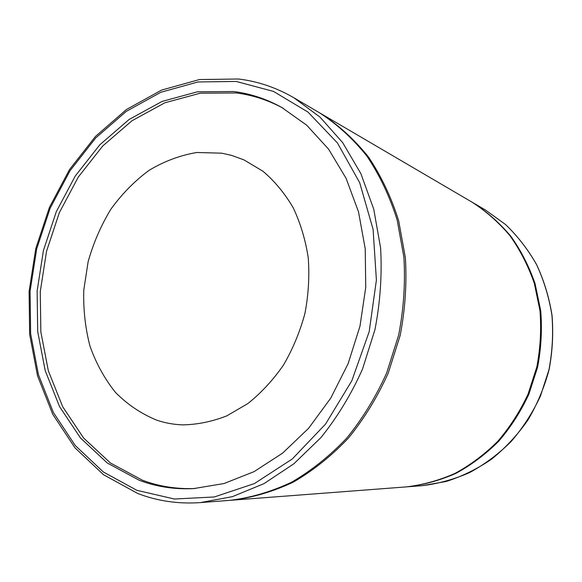 <?xml version="1.0" encoding="UTF-8"?>
<svg xmlns="http://www.w3.org/2000/svg" width="582" height="582" viewBox="0 0 582 582"><rect width="100%" height="100%" fill="white"/><g stroke="black" fill="none" stroke-linecap="round" stroke-linejoin="round"><path stroke-width="0.87" d="M233.709 91.527C250.391 93.651 266.381 98.947 281.695 107.408L306.765 125.268L328.554 149.116L346.094 178.318L358.541 211.943L365.227 248.783L365.736 287.406L359.967 326.24L348.123 363.67L330.729 398.161L308.569 428.337L282.641 453.102L254.065 471.653L224.026 483.533L193.668 488.589C174.585 489.542 156.463 486.778 139.302 480.296L107.364 463.054L80.476 437.984L59.553 406.614L45.185 370.567L37.684 331.485L37.132 290.949L43.424 250.515L56.294 211.703L75.296 175.982L99.828 144.78L129.08 119.499L162.036 101.443L197.422 91.803L233.709 91.527M195.115 488.502C176.601 489.236 159.002 486.457 142.328 480.172L110.449 463.003L83.604 438.028L62.711 406.774L48.357 370.865L40.849 331.922L40.282 291.531L46.545 251.249L59.371 212.576L78.33 176.993L102.796 145.922L131.983 120.75L164.859 102.788L200.164 93.207L236.365 92.96C252.53 95.033 268.062 100.089 282.961 108.121M156.885 420.219C165.15 422.998 173.72 424.547 182.603 424.875C197.385 424.627 212.124 421.615 226.835 415.854L247.925 403.522C261.231 392.872 273.082 380.053 283.478 365.052C292.797 349.047 299.941 331.871 304.91 313.523C308.489 294.856 309.602 276.283 308.242 257.811C305.47 239.777 300.443 223.059 293.153 207.65C284.714 193.304 274.631 181.155 262.904 171.203L243.814 159.817L231.352 155.314L221.735 153.182L196.832 152.491C180.165 155.292 164.255 161.236 149.087 170.322C134.66 180.987 121.922 193.952 110.871 209.207C100.999 225.474 93.426 242.941 88.144 261.616L83.764 290.156C83.226 309.406 85.285 328.037 89.963 346.05C96.095 363.364 104.6 378.817 115.483 392.421C127.574 404.628 141.382 413.897 156.885 420.219M320.326 113.264L471.951 202.107C486.043 211.186 498.709 222.382 509.956 235.71C520.177 250.107 528.296 265.989 534.312 283.354L539.965 310.599C541.442 329.441 540.387 348.269 536.8 367.075L528.034 394.203C519.988 411.445 509.927 427.115 497.857 441.221C484.835 454.193 470.576 464.909 455.073 473.37C439.126 480.412 422.823 484.922 406.185 486.901L230.952 500.265M321.14 113.737C338.659 125.115 354.431 139.52 368.457 156.973C381.203 175.997 391.271 197.24 398.655 220.709L405.385 257.804C406.92 283.623 405.174 309.529 400.147 335.516L388.259 373.04C377.507 396.909 364.245 418.582 348.465 438.042C331.536 455.895 313.174 470.576 293.379 482.092C273.118 491.623 252.624 497.654 231.891 500.193M472.395 202.369L472.831 202.623C486.901 211.688 499.545 222.87 510.778 236.168C520.985 250.536 529.089 266.389 535.091 283.718L540.736 310.904C542.213 329.703 541.165 348.487 537.579 367.257L528.834 394.32C520.803 411.525 510.763 427.166 498.716 441.243C485.715 454.186 471.485 464.873 456.012 473.319C440.087 480.346 423.82 484.85 407.196 486.821L406.694 486.865M319.511 112.784C337.065 124.177 352.867 138.625 366.922 156.114C379.682 175.182 389.773 196.49 397.171 220.025L403.908 257.222C405.443 283.121 403.69 309.107 398.641 335.167L386.724 372.807C375.943 396.749 362.644 418.487 346.828 438.006C329.856 455.917 311.457 470.642 291.618 482.187C271.321 491.739 250.784 497.792 230.014 500.338L200.434 502.593L232.371 496.664L263.915 483.678L293.874 463.781L321.038 437.46C337.451 417.01 351.266 394.232 362.491 369.141L374.939 329.696C380.235 302.385 382.127 275.184 380.613 248.085L373.753 209.207L360.876 173.64L342.674 142.619L320.02 117.12L293.917 97.791L319.511 112.784M236.154 81.444L197.975 81.953L160.821 92.276L126.287 111.373L95.666 137.985L70.015 170.744L50.154 208.189L36.695 248.841L30.089 291.175L30.62 333.632L38.412 374.619L53.377 412.471L75.224 445.499L103.363 471.995L136.872 490.32L174.425 499.021L214.3 496.97L254.392 483.584L292.302 458.965L325.564 424.074L351.819 380.781L369.177 331.711L376.401 280.08L373.084 229.308L359.676 182.661L337.385 142.888L307.973 112.064L273.511 91.418L236.154 81.444M407.196 486.821L421.965 485.701C438.188 483.773 454.062 479.401 469.587 472.584C484.668 464.4 498.527 454.04 511.171 441.505C522.891 427.879 532.646 412.733 540.445 396.08L548.928 369.876C552.391 351.703 553.395 333.515 551.932 315.291C549.066 297.373 543.923 280.437 536.502 264.49C527.896 249.38 517.551 236.037 505.467 224.477L485.606 210.109L472.831 202.623M293.917 97.791C276.268 87.576 257.761 81.313 238.394 78.992L199.459 79.552L161.643 90.064L126.556 109.445L95.499 136.421L69.513 169.58L49.397 207.468L35.778 248.587L29.1 291.407L29.646 334.374L37.546 375.87L52.736 414.246L74.933 447.776L103.56 474.745L137.701 493.463C157.438 501.087 178.347 504.136 200.434 502.593M421.965 485.701L446.168 481.481C462.13 476.389 477.298 468.925 491.666 459.111C505.336 448.031 517.383 435.074 527.816 420.226C537.113 404.505 544.185 387.736 549.037 369.897C552.5 351.746 553.497 333.573 552.034 315.364C549.168 297.453 544.017 280.517 536.589 264.57C527.983 249.445 517.624 236.088 505.511 224.514L485.606 210.109"/></g></svg>
